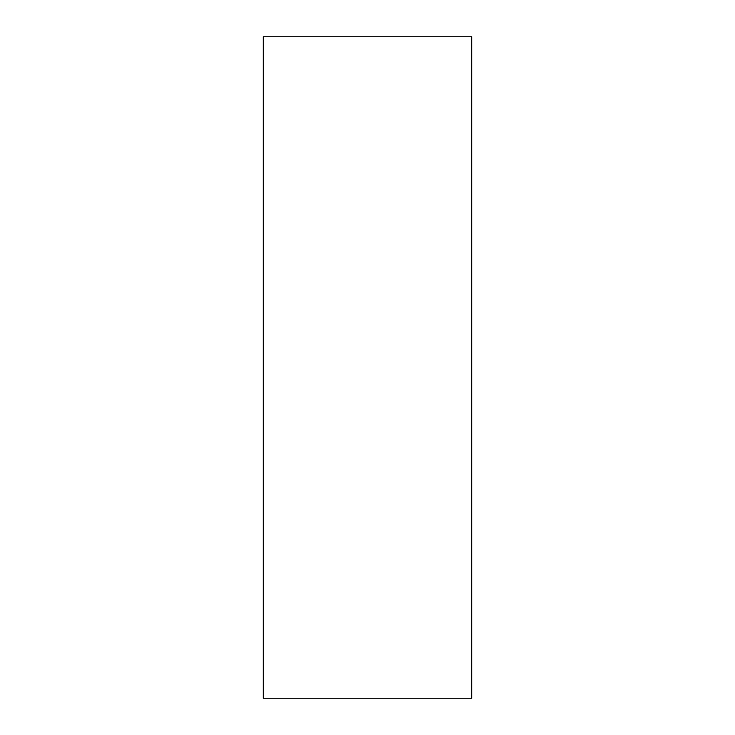 <?xml version="1.0" encoding="UTF-8"?>
<svg xmlns="http://www.w3.org/2000/svg" width="735" height="735" viewBox="0 0 735 735"><rect width="100%" height="100%" fill="white"/><g stroke="black" fill="none" stroke-linecap="round" stroke-linejoin="round"><path stroke-width="1.1" d="M471.677 367.5L471.677 698.25L263.323 698.25L263.323 36.75L471.677 36.75L471.677 367.5"/></g></svg>
